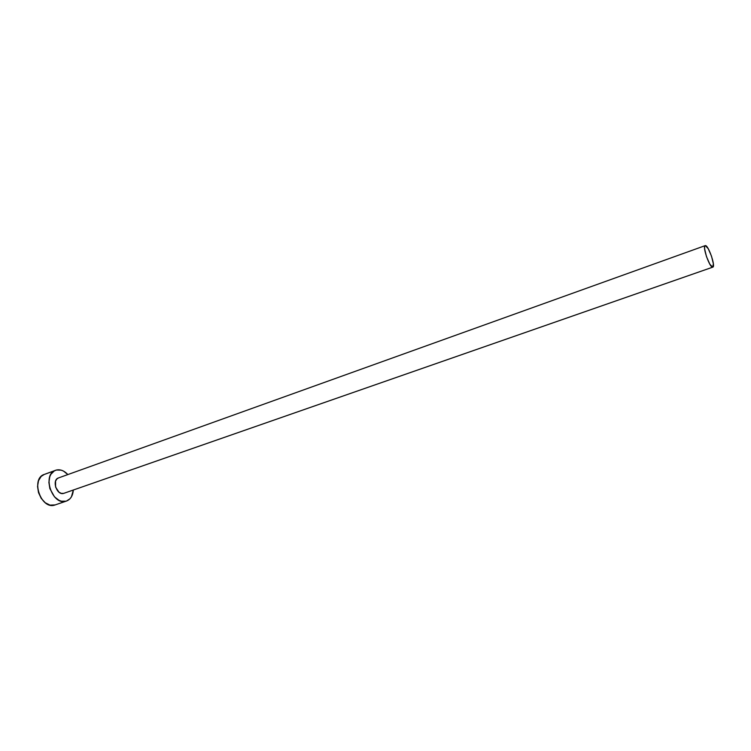 <?xml version="1.0" encoding="UTF-8"?>
<svg xmlns="http://www.w3.org/2000/svg" width="751" height="751" viewBox="0 0 751 751"><rect width="100%" height="100%" fill="white"/><g stroke="black" fill="none" stroke-linecap="round" stroke-linejoin="round"><path stroke-width="1.13" d="M63.647 493.388L712.69 267.178C709.761 268.107 702.101 246.084 705.189 245.633L705.349 245.596C708.353 244.957 715.863 266.643 712.802 267.149L63.647 493.388L61.319 493.379L58.963 492.187L55.593 487.099L55.555 481.119L56.869 478.96L58.503 477.918C51.509 479.964 56.776 495.716 63.647 493.388L64.182 493.2L63.647 493.388M58.85 477.805L705.189 245.633M55.555 470.304L44.337 474.397C30.322 478.547 40.92 509.91 54.71 505.076L66.05 501.18C52.335 505.996 41.662 474.407 55.602 470.286L56.447 470.023C60.446 469.215 64.248 470.727 67.853 474.557L63.488 471.084L61.113 470.135L56.447 470.023L54.335 470.877L50.946 474.228L49.81 476.622L48.89 482.358L49.866 488.61L54.494 496.843L58.982 500.307L61.385 501.208L66.05 501.18L54.71 505.076L66.454 501.058M54.785 470.633L45.182 474.134L54.785 470.633M73.326 490.027C72.866 495.716 70.594 499.396 66.492 501.048L69.956 498.795L71.429 496.824L73.326 490.027M44.384 474.379L41.183 476.397L38.498 480.715L37.55 486.423L38.508 492.637L41.23 498.392L45.276 502.776L50.017 505.123L55.18 504.925M712.69 267.178L713.375 263.836L711.516 256.185L708.212 248.665L705.349 245.596L704.654 246.459L704.616 248.853L706.475 256.579L709.836 264.202L712.69 267.178M63.919 493.304L712.793 267.149"/></g></svg>
